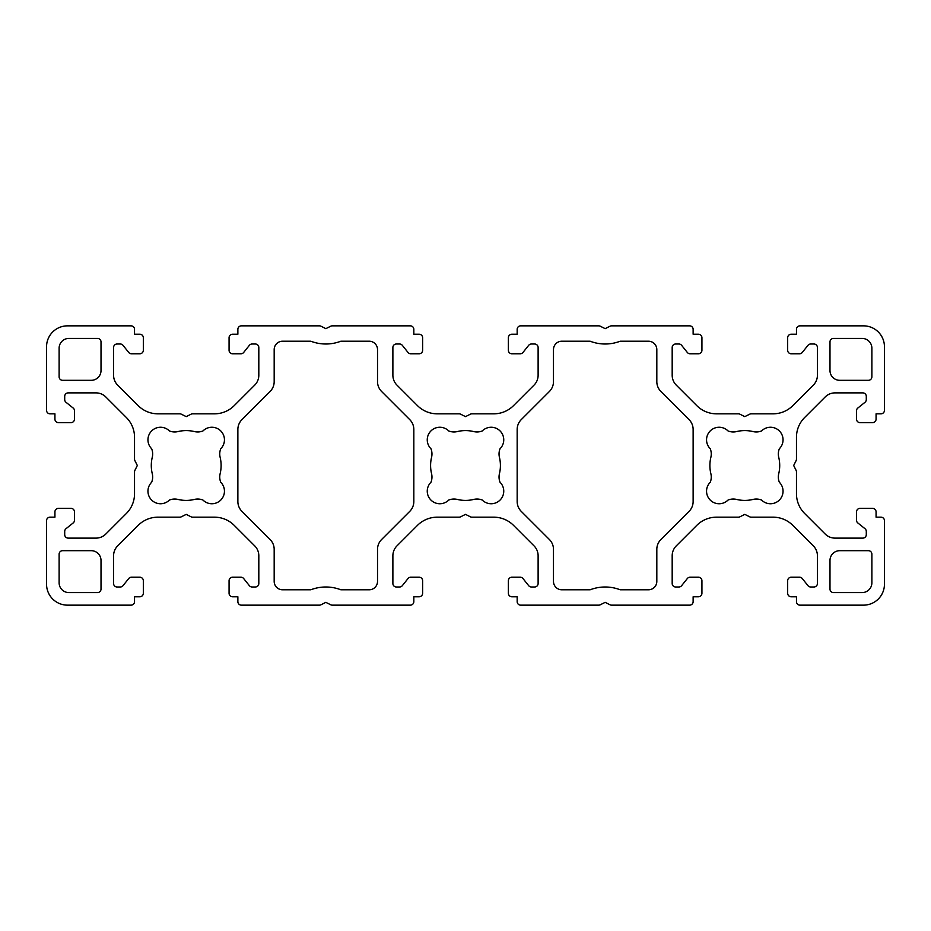 <?xml version="1.0" encoding="UTF-8"?>
<svg xmlns="http://www.w3.org/2000/svg" width="931" height="931" viewBox="0 0 931 931"><rect width="100%" height="100%" fill="white"/><g stroke="black" fill="none" stroke-linecap="round" stroke-linejoin="round"><path stroke-width="1.4" d="M470.353 414.202L465.5 416.623L460.647 414.202A3.491 3.491 0 0 0 459.088 413.83L437.244 413.83A27.93 27.93 0 0 1 417.495 405.648L396.967 385.12A13.965 13.965 0 0 1 392.882 375.251L392.882 347.496A3.491 3.491 0 0 1 396.373 344.005L399.585 344.005A3.491 3.491 0 0 1 402.308 345.32L408.034 352.465A3.491 3.491 0 0 0 410.757 353.78L419.136 353.78A3.491 3.491 0 0 0 422.627 350.289L422.627 337.72A3.491 3.491 0 0 0 419.136 334.229L413.83 334.229L413.83 329.341A3.491 3.491 0 0 0 410.338 325.85L332.262 325.85A3.491 3.491 0 0 0 330.703 326.222L325.85 328.643L320.997 326.222A3.491 3.491 0 0 0 319.438 325.85L241.362 325.85A3.491 3.491 0 0 0 237.871 329.341L237.871 334.229L232.564 334.229A3.491 3.491 0 0 0 229.073 337.72L229.073 350.289A3.491 3.491 0 0 0 232.564 353.78L240.943 353.78A3.491 3.491 0 0 0 243.666 352.465L249.392 345.32A3.491 3.491 0 0 1 252.115 344.005L255.327 344.005A3.491 3.491 0 0 1 258.818 347.496L258.818 375.251A13.965 13.965 0 0 1 254.733 385.12L234.205 405.648A27.93 27.93 0 0 1 214.456 413.83L192.612 413.83A3.491 3.491 0 0 0 191.053 414.202L186.2 416.623L181.347 414.202A3.491 3.491 0 0 0 179.788 413.83L157.944 413.83A27.93 27.93 0 0 1 138.195 405.648L117.667 385.12A13.965 13.965 0 0 1 113.582 375.251L113.582 347.496A3.491 3.491 0 0 1 117.073 344.005L120.285 344.005A3.491 3.491 0 0 1 123.008 345.32L128.734 352.465A3.491 3.491 0 0 0 131.457 353.78L139.836 353.78A3.491 3.491 0 0 0 143.327 350.289L143.327 337.72A3.491 3.491 0 0 0 139.836 334.229L134.53 334.229L134.53 329.341A3.491 3.491 0 0 0 131.038 325.85L67.498 325.85A20.948 20.948 0 0 0 46.55 346.798L46.55 410.338A3.491 3.491 0 0 0 50.041 413.83L54.929 413.83L54.929 419.136A3.491 3.491 0 0 0 58.42 422.627L70.989 422.627A3.491 3.491 0 0 0 74.48 419.136L74.48 410.757A3.491 3.491 0 0 0 73.165 408.034L66.02 402.308A3.491 3.491 0 0 1 64.705 399.585L64.705 396.373A3.491 3.491 0 0 1 68.196 392.882L95.951 392.882A13.965 13.965 0 0 1 105.82 396.967L126.348 417.495A27.93 27.93 0 0 1 134.53 437.244L134.53 459.088A3.491 3.491 0 0 0 134.902 460.647L137.323 465.5L134.902 470.353A3.491 3.491 0 0 0 134.53 471.912L134.53 493.756A27.93 27.93 0 0 1 126.348 513.505L105.82 534.033A13.965 13.965 0 0 1 95.951 538.118L68.196 538.118A3.491 3.491 0 0 1 64.705 534.627L64.705 531.415A3.491 3.491 0 0 1 66.02 528.692L73.165 522.966A3.491 3.491 0 0 0 74.48 520.243L74.48 511.864A3.491 3.491 0 0 0 70.989 508.373L58.42 508.373A3.491 3.491 0 0 0 54.929 511.864L54.929 517.17L50.041 517.17A3.491 3.491 0 0 0 46.55 520.662L46.55 584.202A20.948 20.948 0 0 0 67.498 605.15L131.038 605.15A3.491 3.491 0 0 0 134.53 601.659L134.53 596.771L139.836 596.771A3.491 3.491 0 0 0 143.327 593.28L143.327 580.711A3.491 3.491 0 0 0 139.836 577.22L131.457 577.22A3.491 3.491 0 0 0 128.734 578.535L123.008 585.68A3.491 3.491 0 0 1 120.285 586.995L117.073 586.995A3.491 3.491 0 0 1 113.582 583.504L113.582 555.749A13.965 13.965 0 0 1 117.667 545.88L138.195 525.352A27.93 27.93 0 0 1 157.944 517.17L179.788 517.17A3.491 3.491 0 0 0 181.347 516.798L186.2 514.378L191.053 516.798A3.491 3.491 0 0 0 192.612 517.17L214.456 517.17A27.93 27.93 0 0 1 234.205 525.352L254.733 545.88A13.965 13.965 0 0 1 258.818 555.749L258.818 583.504A3.491 3.491 0 0 1 255.327 586.995L252.115 586.995A3.491 3.491 0 0 1 249.392 585.68L243.666 578.535A3.491 3.491 0 0 0 240.943 577.22L232.564 577.22A3.491 3.491 0 0 0 229.073 580.711L229.073 593.28A3.491 3.491 0 0 0 232.564 596.771L237.871 596.771L237.871 601.659A3.491 3.491 0 0 0 241.362 605.15L319.438 605.15A3.491 3.491 0 0 0 320.997 604.778L325.85 602.357L330.703 604.778A3.491 3.491 0 0 0 332.262 605.15L410.338 605.15A3.491 3.491 0 0 0 413.83 601.659L413.83 596.771L419.136 596.771A3.491 3.491 0 0 0 422.627 593.28L422.627 580.711A3.491 3.491 0 0 0 419.136 577.22L410.757 577.22A3.491 3.491 0 0 0 408.034 578.535L402.308 585.68A3.491 3.491 0 0 1 399.585 586.995L396.373 586.995A3.491 3.491 0 0 1 392.882 583.504L392.882 555.749A13.965 13.965 0 0 1 396.967 545.88L417.495 525.352A27.93 27.93 0 0 1 437.244 517.17L459.088 517.17A3.491 3.491 0 0 0 460.647 516.798L465.5 514.378L470.353 516.798A3.491 3.491 0 0 0 471.912 517.17L493.756 517.17A27.93 27.93 0 0 1 513.505 525.352L534.033 545.88A13.965 13.965 0 0 1 538.118 555.749L538.118 583.504A3.491 3.491 0 0 1 534.627 586.995L531.415 586.995A3.491 3.491 0 0 1 528.692 585.68L522.966 578.535A3.491 3.491 0 0 0 520.243 577.22L511.864 577.22A3.491 3.491 0 0 0 508.373 580.711L508.373 593.28A3.491 3.491 0 0 0 511.864 596.771L517.17 596.771L517.17 601.659A3.491 3.491 0 0 0 520.662 605.15L598.738 605.15A3.491 3.491 0 0 0 600.297 604.778L605.15 602.357L610.003 604.778A3.491 3.491 0 0 0 611.562 605.15L689.638 605.15A3.491 3.491 0 0 0 693.13 601.659L693.13 596.771L698.436 596.771A3.491 3.491 0 0 0 701.927 593.28L701.927 580.711A3.491 3.491 0 0 0 698.436 577.22L690.057 577.22A3.491 3.491 0 0 0 687.334 578.535L681.608 585.68A3.491 3.491 0 0 1 678.885 586.995L675.673 586.995A3.491 3.491 0 0 1 672.182 583.504L672.182 555.749A13.965 13.965 0 0 1 676.267 545.88L696.795 525.352A27.93 27.93 0 0 1 716.544 517.17L738.388 517.17A3.491 3.491 0 0 0 739.947 516.798L744.8 514.378L749.653 516.798A3.491 3.491 0 0 0 751.212 517.17L773.056 517.17A27.93 27.93 0 0 1 792.805 525.352L813.333 545.88A13.965 13.965 0 0 1 817.418 555.749L817.418 583.504A3.491 3.491 0 0 1 813.927 586.995L810.715 586.995A3.491 3.491 0 0 1 807.992 585.68L802.266 578.535A3.491 3.491 0 0 0 799.543 577.22L791.164 577.22A3.491 3.491 0 0 0 787.673 580.711L787.673 593.28A3.491 3.491 0 0 0 791.164 596.771L796.471 596.771L796.471 601.659A3.491 3.491 0 0 0 799.962 605.15L863.503 605.15A20.948 20.948 0 0 0 884.45 584.202L884.45 520.662A3.491 3.491 0 0 0 880.959 517.17L876.071 517.17L876.071 511.864A3.491 3.491 0 0 0 872.58 508.373L860.011 508.373A3.491 3.491 0 0 0 856.52 511.864L856.52 520.243A3.491 3.491 0 0 0 857.835 522.966L864.98 528.692A3.491 3.491 0 0 1 866.296 531.415L866.296 534.627A3.491 3.491 0 0 1 862.804 538.118L835.049 538.118A13.965 13.965 0 0 1 825.18 534.033L804.652 513.505A27.93 27.93 0 0 1 796.471 493.756L796.471 471.912A3.491 3.491 0 0 0 796.098 470.353L793.678 465.5L796.098 460.647A3.491 3.491 0 0 0 796.471 459.088L796.471 437.244A27.93 27.93 0 0 1 804.652 417.495L825.18 396.967A13.965 13.965 0 0 1 835.049 392.882L862.804 392.882A3.491 3.491 0 0 1 866.296 396.373L866.296 399.585A3.491 3.491 0 0 1 864.98 402.308L857.835 408.034A3.491 3.491 0 0 0 856.52 410.757L856.52 419.136A3.491 3.491 0 0 0 860.011 422.627L872.58 422.627A3.491 3.491 0 0 0 876.071 419.136L876.071 413.83L880.959 413.83A3.491 3.491 0 0 0 884.45 410.338L884.45 346.798A20.948 20.948 0 0 0 863.503 325.85L799.962 325.85A3.491 3.491 0 0 0 796.471 329.341L796.471 334.229L791.164 334.229A3.491 3.491 0 0 0 787.673 337.72L787.673 350.289A3.491 3.491 0 0 0 791.164 353.78L799.543 353.78A3.491 3.491 0 0 0 802.266 352.465L807.992 345.32A3.491 3.491 0 0 1 810.715 344.005L813.927 344.005A3.491 3.491 0 0 1 817.418 347.496L817.418 375.251A13.965 13.965 0 0 1 813.333 385.12L792.805 405.648A27.93 27.93 0 0 1 773.056 413.83L751.212 413.83A3.491 3.491 0 0 0 749.653 414.202L744.8 416.623L739.947 414.202A3.491 3.491 0 0 0 738.388 413.83L716.544 413.83A27.93 27.93 0 0 1 696.795 405.648L676.267 385.12A13.965 13.965 0 0 1 672.182 375.251L672.182 347.496A3.491 3.491 0 0 1 675.673 344.005L678.885 344.005A3.491 3.491 0 0 1 681.608 345.32L687.334 352.465A3.491 3.491 0 0 0 690.057 353.78L698.436 353.78A3.491 3.491 0 0 0 701.927 350.289L701.927 337.72A3.491 3.491 0 0 0 698.436 334.229L693.13 334.229L693.13 329.341A3.491 3.491 0 0 0 689.638 325.85L611.562 325.85A3.491 3.491 0 0 0 610.003 326.222L605.15 328.643L600.297 326.222A3.491 3.491 0 0 0 598.738 325.85L520.662 325.85A3.491 3.491 0 0 0 517.17 329.341L517.17 334.229L511.864 334.229A3.491 3.491 0 0 0 508.373 337.72L508.373 350.289A3.491 3.491 0 0 0 511.864 353.78L520.243 353.78A3.491 3.491 0 0 0 522.966 352.465L528.692 345.32A3.491 3.491 0 0 1 531.415 344.005L534.627 344.005A3.491 3.491 0 0 1 538.118 347.496L538.118 375.251A13.965 13.965 0 0 1 534.033 385.12L513.505 405.648A27.93 27.93 0 0 1 493.756 413.83L471.912 413.83A3.491 3.491 0 0 0 470.353 414.202M59.118 554.178L59.118 582.806A9.776 9.776 0 0 0 68.894 592.582L97.522 592.582A3.491 3.491 0 0 0 101.014 589.09L101.014 560.462A9.776 9.776 0 0 0 91.238 550.687L62.61 550.687A3.491 3.491 0 0 0 59.118 554.178M59.118 376.822L59.118 348.194A9.776 9.776 0 0 1 68.894 338.419L97.522 338.419A3.491 3.491 0 0 1 101.014 341.91L101.014 370.538A9.776 9.776 0 0 1 91.238 380.314L62.61 380.314A3.491 3.491 0 0 1 59.118 376.822M151.637 482.281A13.965 13.965 0 0 0 152.277 473.739A34.913 34.913 0 0 1 152.277 457.261A13.965 13.965 0 0 0 151.637 448.719A12.569 12.569 0 0 1 151.637 430.937A12.569 12.569 0 0 1 169.419 430.937A13.965 13.965 0 0 0 177.961 431.577A34.913 34.913 0 0 1 194.439 431.577A13.965 13.965 0 0 0 202.981 430.937A12.569 12.569 0 0 1 220.763 430.937A12.569 12.569 0 0 1 220.763 448.719A13.965 13.965 0 0 0 220.123 457.261A34.913 34.913 0 0 1 220.123 473.739A13.965 13.965 0 0 0 220.763 482.281A12.569 12.569 0 0 1 220.763 500.063A12.569 12.569 0 0 1 202.981 500.063A13.965 13.965 0 0 0 194.439 499.423A34.913 34.913 0 0 1 177.961 499.423A13.965 13.965 0 0 0 169.419 500.063A12.569 12.569 0 0 1 151.637 500.063A12.569 12.569 0 0 1 151.637 482.281M310.814 341.212A41.895 41.895 0 0 0 340.886 341.212L369.142 341.212A8.379 8.379 0 0 1 377.52 349.591L377.52 381.605A13.965 13.965 0 0 0 381.605 391.486L409.745 419.613A13.965 13.965 0 0 1 413.83 429.494L413.83 501.506A13.965 13.965 0 0 1 409.745 511.387L381.605 539.515A13.965 13.965 0 0 0 377.52 549.395L377.52 581.41A8.379 8.379 0 0 1 369.142 589.788L340.886 589.788A41.895 41.895 0 0 0 310.814 589.788L282.559 589.788A8.379 8.379 0 0 1 274.18 581.41L274.18 549.395A13.965 13.965 0 0 0 270.095 539.515L241.955 511.387A13.965 13.965 0 0 1 237.871 501.506L237.871 429.494A13.965 13.965 0 0 1 241.955 419.613L270.095 391.486A13.965 13.965 0 0 0 274.18 381.605L274.18 349.591A8.379 8.379 0 0 1 282.559 341.212L310.814 341.212M473.739 431.577A34.913 34.913 0 0 0 457.261 431.577A13.965 13.965 0 0 1 448.719 430.937A12.569 12.569 0 0 0 430.937 430.937A12.569 12.569 0 0 0 430.937 448.719A13.965 13.965 0 0 1 431.577 457.261A34.913 34.913 0 0 0 431.577 473.739A13.965 13.965 0 0 1 430.937 482.281A12.569 12.569 0 0 0 430.937 500.063A12.569 12.569 0 0 0 448.719 500.063A13.965 13.965 0 0 1 457.261 499.423A34.913 34.913 0 0 0 473.739 499.423A13.965 13.965 0 0 1 482.281 500.063A12.569 12.569 0 0 0 500.063 500.063A12.569 12.569 0 0 0 500.063 482.281A13.965 13.965 0 0 1 499.423 473.739A34.913 34.913 0 0 0 499.423 457.261A13.965 13.965 0 0 1 500.063 448.719A12.569 12.569 0 0 0 500.063 430.937A12.569 12.569 0 0 0 482.281 430.937A13.965 13.965 0 0 1 473.739 431.577M871.882 554.178L871.882 582.806A9.776 9.776 0 0 1 862.106 592.582L833.478 592.582A3.491 3.491 0 0 1 829.987 589.09L829.987 560.462A9.776 9.776 0 0 1 839.762 550.687L868.39 550.687A3.491 3.491 0 0 1 871.882 554.178M871.882 376.822L871.882 348.194A9.776 9.776 0 0 0 862.106 338.419L833.478 338.419A3.491 3.491 0 0 0 829.987 341.91L829.987 370.538A9.776 9.776 0 0 0 839.762 380.314L868.39 380.314A3.491 3.491 0 0 0 871.882 376.822M779.363 482.281A13.965 13.965 0 0 1 778.723 473.739A34.913 34.913 0 0 0 778.723 457.261A13.965 13.965 0 0 1 779.363 448.719A12.569 12.569 0 0 0 779.363 430.937A12.569 12.569 0 0 0 761.581 430.937A13.965 13.965 0 0 1 753.039 431.577A34.913 34.913 0 0 0 736.561 431.577A13.965 13.965 0 0 1 728.019 430.937A12.569 12.569 0 0 0 710.237 430.937A12.569 12.569 0 0 0 710.237 448.719A13.965 13.965 0 0 1 710.877 457.261A34.913 34.913 0 0 0 710.877 473.739A13.965 13.965 0 0 1 710.237 482.281A12.569 12.569 0 0 0 710.237 500.063A12.569 12.569 0 0 0 728.019 500.063A13.965 13.965 0 0 1 736.561 499.423A34.913 34.913 0 0 0 753.039 499.423A13.965 13.965 0 0 1 761.581 500.063A12.569 12.569 0 0 0 779.363 500.063A12.569 12.569 0 0 0 779.363 482.281M620.186 341.212A41.895 41.895 0 0 1 590.114 341.212L561.859 341.212A8.379 8.379 0 0 0 553.48 349.591L553.48 381.605A13.965 13.965 0 0 1 549.395 391.486L521.255 419.613A13.965 13.965 0 0 0 517.17 429.494L517.17 501.506A13.965 13.965 0 0 0 521.255 511.387L549.395 539.515A13.965 13.965 0 0 1 553.48 549.395L553.48 581.41A8.379 8.379 0 0 0 561.859 589.788L590.114 589.788A41.895 41.895 0 0 1 620.186 589.788L648.442 589.788A8.379 8.379 0 0 0 656.821 581.41L656.821 549.395A13.965 13.965 0 0 1 660.905 539.515L689.045 511.387A13.965 13.965 0 0 0 693.13 501.506L693.13 429.494A13.965 13.965 0 0 0 689.045 419.613L660.905 391.486A13.965 13.965 0 0 1 656.821 381.605L656.821 349.591A8.379 8.379 0 0 0 648.442 341.212L620.186 341.212"/></g></svg>
